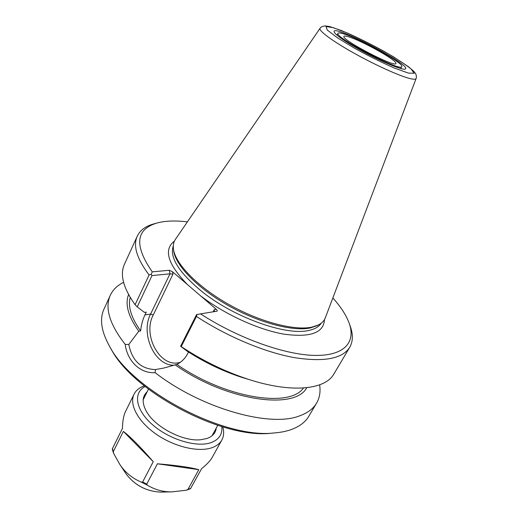 <?xml version="1.0" encoding="UTF-8"?>
<svg xmlns="http://www.w3.org/2000/svg" width="518" height="518" viewBox="0 0 518 518"><rect width="100%" height="100%" fill="white"/><g stroke="black" fill="none" stroke-linecap="round" stroke-linejoin="round"><path stroke-width="0.78" d="M110.535 348.057L111.467 349.676C134.065 392.631 223.09 439.173 271.257 433.216L273.122 433.054M348.258 36.72C361.383 40.339 398.348 61.066 395.869 63.5C395.454 68.072 340.423 39.303 343.946 36.357C344.256 35.839 345.694 35.956 348.258 36.72M343.395 33.78C359.628 38.313 404.733 63.604 401.767 66.647C401.346 72.3 333.592 36.882 337.995 33.301C338.383 32.66 340.184 32.815 343.395 33.78M249.229 379.59L241.679 377.324C222.831 371.173 204.701 362.483 187.276 351.249L180.594 346.251L196.6 314.549L216.964 311.176C217.586 310.929 217.327 310.288 216.194 309.24L214.271 309.641L214.439 311.577M180.491 362.186C160.845 369.12 142.049 335.755 153.237 315.022L172.967 274.151L169.962 273.828L150.608 314.05C140.255 333.624 154.442 365.559 173.834 365.222M174.424 241.123C163.319 249.572 167.677 264.07 187.503 284.622L172.526 271.775L169.302 270.273L152.253 271.853L151.172 274.378L152.007 275.576L169.962 273.828L169.302 270.273M188.487 352.026L187.652 353.665C185.204 358.385 181.611 361.959 176.884 364.4L163.675 368.084L155.465 369.574C140.915 369.069 132.038 360.703 128.82 344.47L138.792 331.229L140.624 330.918C141.272 324.903 142.722 319.561 144.962 314.886L146.283 312.127L144.431 312.393L137.212 306.876L152.007 275.576M319.632 384.835C320.681 391.712 319.664 397.811 316.589 403.133C313.312 408.696 307.724 412.911 299.818 415.779C270.487 427.842 201.269 408.553 155.083 372.63L155.465 369.574M316.589 403.133L308.806 416.258C305.439 421.963 299.78 426.333 291.828 429.357C286.791 431.229 280.937 432.426 274.262 432.951C224.903 439.089 133.1 391.096 109.971 347.066C101.366 331.837 99.365 319.211 103.963 309.168L110.295 295.286C112.911 289.724 117.34 285.412 123.588 282.349M128.82 344.47L125.214 344.412C127.214 361.02 140.397 373.808 155.083 372.63M125.214 344.412C109.576 324.313 104.604 307.938 110.295 295.286M175.09 364.801C226.256 401.016 295.15 410.541 306.734 387.71M180.594 346.251L181.235 346.587L196.464 316.44C226.89 336.435 264.102 352.033 293.531 357.485C323.705 362.309 342.443 358.89 349.76 347.235C353.062 341.388 353.205 334.356 350.194 326.139L349.404 323.899M181.235 346.587C202.655 360.774 225.09 371.697 248.536 379.37C291.757 393.46 325.356 389.659 333.922 373.918L349.76 347.235M332.86 297.947C340.708 306.708 346.115 315.041 349.074 322.954C356.112 342.081 344.58 355.995 314.581 355.406C284.693 354.83 237.924 338.176 200.414 313.798M196.464 316.44L197.021 314.432M152.253 271.853C133.916 245.357 135.697 229.027 157.595 222.857C165.786 220.772 175.719 220.448 187.386 221.898M156.63 223.122L154.345 223.757C145.875 225.971 140.184 230.102 137.27 236.15C132.88 245.746 136.823 258.689 149.1 274.98L135.094 304.72L137.212 306.876M151.172 274.378L149.1 274.98M137.27 236.15L124.391 264.381C119.723 274.611 123.29 288.053 135.094 304.72M216.194 309.24L200.589 295.849C224.475 314.251 258.34 329.733 283.909 334.142C310.295 337.755 323.815 332.899 324.469 319.567M187.503 284.622L200.589 295.849M173.634 250.511L173.685 250.887C175.511 265.404 197.442 288.15 228.114 305.471C258.754 322.824 293.046 331.76 310.489 327.907L317.21 325.569M320.046 28.315L175.453 239.31C173.608 241.977 172.941 245.254 173.459 249.126C175.298 263.766 197.513 286.778 228.6 304.331C259.66 321.911 294.392 330.989 312.011 327.104L318.453 324.928C321.924 323.135 324.229 320.726 325.369 317.689L416.109 78.535C416.589 76.975 416.42 75.343 415.604 73.647L414.044 71.555L408.708 66.9L393.434 56.786C376.049 46.762 358.773 38.028 341.595 30.594L329.785 26.586L325.168 25.9C322.449 26.243 320.739 27.046 320.046 28.315C318.259 30.523 332.193 40.935 353.554 52.901C374.87 64.867 399.404 75.971 409.919 78.555C413.688 79.481 415.753 79.474 416.109 78.535M350.207 44.192C339.86 37.82 334.479 33.638 334.065 31.65C332.789 23.88 412.477 65.54 405.367 68.926C403.386 71.452 371.218 57.155 350.207 44.192M128.587 294.58C124.825 304.221 128.231 316.44 138.792 331.229M176.884 364.4C225.136 398.245 289.931 408.255 303.431 388.001M130.232 297.455C127.745 306.546 131.209 317.702 140.624 330.918M186.422 490.209L172.151 491.847C163.403 492.087 155.128 489.86 147.326 485.165L146.762 484.084L157.414 463.791C176.463 465.358 190.255 467.32 198.795 469.677L187.937 489.419L186.422 490.209M141.395 482.161C132.226 478.328 125.006 472.364 119.723 464.277L113.578 453.295L113.325 451.605L123.368 431.403C130.866 437.192 140.825 447.287 153.25 461.68L142.638 481.999L141.395 482.161L147.326 485.165M186.946 490.073L190.546 488.636L201.625 468.602C206.779 464.562 210.347 460.755 212.328 457.187L221.834 440.015C223.86 436.234 224.184 431.863 222.805 426.903M157.414 463.791L198.795 469.677M123.368 431.403L153.25 461.68M144.302 385.865C139.439 387.561 136.04 390.326 134.091 394.146L125.46 411.648C123.582 415.488 122.578 421.082 122.449 428.418L112.276 448.97L113.403 452.881M134.091 394.146C128.898 404.318 137.898 421.535 156.216 434.207C174.475 446.917 198.705 452.544 212.089 447.656C216.673 445.992 219.923 443.447 221.834 440.015M145.124 386.519C132.899 392.702 135.502 409.997 152.635 424.812C169.619 439.698 196.898 447.785 211.143 442.592C219.056 439.575 222.611 434.246 221.801 426.605M147.118 391.861C142.061 396.561 141.854 403.127 146.503 411.577C154.966 427.052 182.899 441.653 200.44 439.776L206.889 438.519C212.529 436.493 215.656 432.99 216.271 428.017M214.271 309.641L213.176 311.778M153.237 315.022L150.608 314.05L144.962 314.886M172.967 274.151L172.526 271.775M321.289 323.135C319.056 326.644 314.996 329.053 309.097 330.374C287.38 336.065 236.214 318.44 203.58 292.851C179.325 273.264 169.231 257.575 173.303 245.772M408.43 73.103L394.541 68.111C381.85 62.536 368.518 55.905 354.539 48.232L337.354 37.749L327.259 30.025L326.003 26.522L333.301 27.674L347.306 33.003C359.116 38.3 371.328 44.393 383.942 51.295C395.778 58.145 404.811 64.012 411.02 68.894L414.141 73.278L408.43 73.103M161.007 492.087L160.392 492.1C146.38 491.297 135.043 485.372 126.386 474.32L126.049 473.808M112.458 448.575L113.325 451.605M142.638 481.999L146.762 484.084M187.937 489.419L190.786 488.28M148.478 389.141L143.182 399.754M217.735 425.349L212.043 435.755M337.995 33.301L337.043 35.179M401.767 66.647L400.77 68.493M271.257 433.216L274.262 432.951M111.467 349.676L109.971 347.066M316.874 325.744L318.453 324.928M173.685 250.887L173.459 249.126M241.679 377.324L248.536 379.37M172.151 491.847L160.392 492.1C146.367 491.329 135.03 485.398 126.386 474.32L119.723 464.277"/></g></svg>
